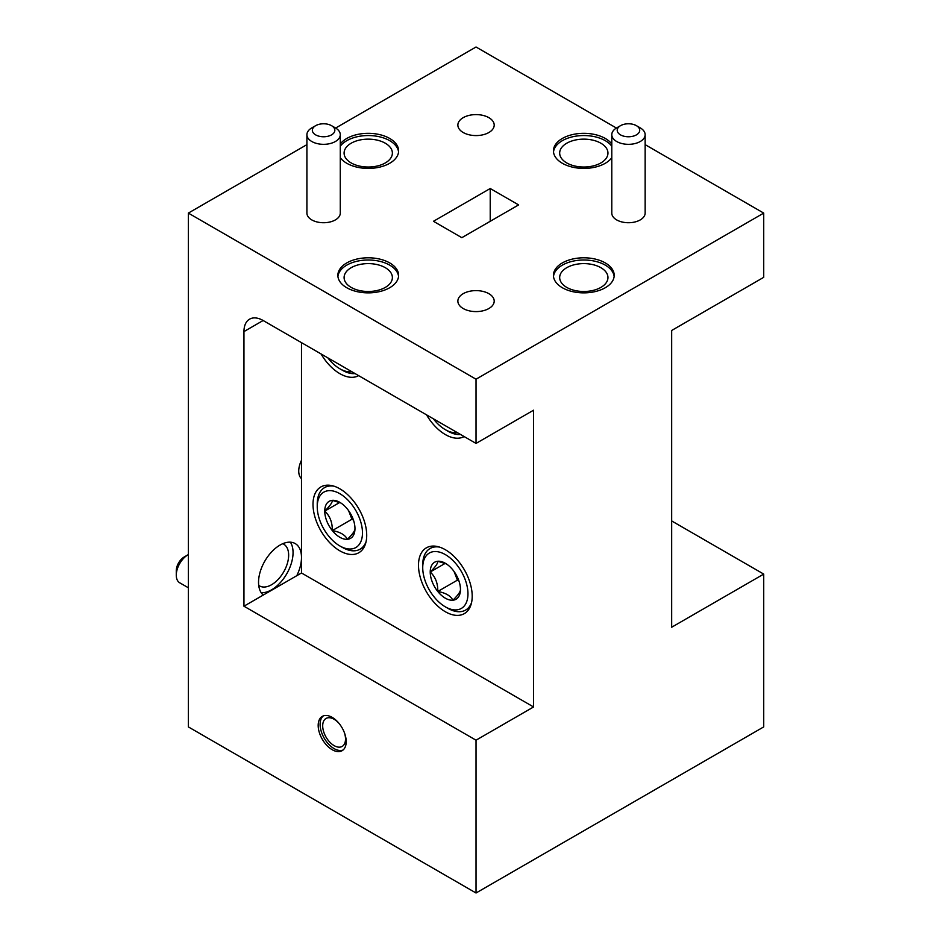 <?xml version="1.0" encoding="UTF-8"?>
<svg xmlns="http://www.w3.org/2000/svg" width="940" height="940" viewBox="0 0 940 940"><rect width="100%" height="100%" fill="white"/><g stroke="black" fill="none" stroke-linecap="round" stroke-linejoin="round"><path stroke-width="1.41" d="M327.86 357.882A31.983 18.471 -120 0 0 339.857 368.774A31.983 18.471 -120 0 0 351.854 371.723M342.372 370.231L339.857 368.774L342.372 370.231A35.544 20.516 60 0 0 355.062 373.579M433.352 418.782A31.983 18.471 -120 0 0 445.349 429.674A31.983 18.471 -120 0 0 457.334 432.623M447.851 431.131L445.349 429.674L447.863 431.131A35.544 20.516 60 0 1 447.851 431.131A35.544 20.516 60 0 0 460.553 434.48M342.372 547.397L339.857 545.952A31.983 18.471 -120 0 0 362.476 532.886A31.983 18.471 -120 0 0 339.857 493.712A31.983 18.471 -120 0 0 317.238 506.766A31.983 18.471 -120 0 0 339.857 545.952L342.372 547.397A35.544 20.516 60 0 0 360.137 549.16L364.309 546.751M317.238 506.766L317.238 503.863A35.544 20.516 60 0 1 324.594 487.602A35.544 20.516 60 0 1 333.947 486.168M366.048 541.769A35.544 20.516 60 0 1 360.137 549.16M348.587 510.632L351.936 519.244L332.302 530.583A21.373 12.338 -120 0 0 347.412 539.313C352.618 534.19 355.132 530.606 354.968 528.562A21.373 12.338 -120 0 0 347.412 509.081A21.373 12.338 -120 0 0 339.857 502.371A21.373 12.338 -120 0 0 332.302 500.35C332.502 502.348 329.975 505.932 324.747 511.102C329.94 515.99 332.466 522.487 332.302 530.583C340.033 531.934 345.074 534.837 347.412 539.313A21.373 12.338 -120 0 0 354.968 528.562M351.936 519.244L353.487 520.137M339.693 502.465L324.747 511.102A21.373 12.338 -120 0 0 332.302 530.583M340.903 503.018L332.302 500.35A21.373 12.338 -120 0 0 324.747 511.102M447.851 608.298L445.349 606.852A31.983 18.471 -120 0 0 467.967 593.786A31.983 18.471 -120 0 0 445.349 554.612A31.983 18.471 -120 0 0 422.73 567.678A31.983 18.471 -120 0 0 445.349 606.852L447.863 608.298A35.544 20.516 60 0 1 447.851 608.298A35.544 20.516 60 0 0 465.629 610.06L469.8 607.651M422.73 567.678L422.73 564.776A35.544 20.516 60 0 1 430.085 548.502A35.544 20.516 60 0 1 439.438 547.08M471.539 602.681A35.544 20.516 60 0 1 465.629 610.06M454.079 571.532L457.428 580.144L437.781 591.483A21.373 12.338 -120 0 0 452.904 600.214C458.109 595.091 460.623 591.507 460.459 589.462A21.373 12.338 -120 0 0 452.904 569.981A21.373 12.338 -120 0 0 445.349 563.283A21.373 12.338 -120 0 0 437.781 561.251C437.981 563.26 435.467 566.844 430.226 572.002C435.431 576.89 437.946 583.388 437.781 591.483C445.525 592.835 450.565 595.749 452.904 600.214A21.373 12.338 -120 0 0 460.459 589.462M457.428 580.144L458.967 581.038M445.184 563.377L430.226 572.002A21.373 12.338 -120 0 0 437.781 591.483M446.382 563.918L437.781 561.251A21.373 12.338 -120 0 0 430.226 572.002M321.069 353.957A37.976 21.925 -120 0 0 339.857 373.662A37.976 21.925 -120 0 0 358.645 375.647M339.857 550.84A37.976 21.925 -120 0 0 358.845 552.72A37.976 21.925 -120 0 0 358.845 508.869A37.976 21.925 -120 0 0 320.869 486.944A37.976 21.925 -120 0 0 315.053 517.376A37.976 21.925 -120 0 0 339.857 550.84M445.349 611.74A37.976 21.925 -120 0 0 464.337 613.62A37.976 21.925 -120 0 0 464.337 569.769A37.976 21.925 -120 0 0 426.361 547.844A37.976 21.925 -120 0 0 420.532 578.276A37.976 21.925 -120 0 0 445.349 611.74M426.548 414.857A37.976 21.925 -120 0 0 445.349 434.562A37.976 21.925 -120 0 0 464.137 436.56M243.954 331.585A27.119 15.663 60 0 1 249.582 319.165A27.119 15.663 60 0 1 263.141 320.505L243.954 331.585L243.954 606.206L476.028 740.191L533.567 706.962L533.567 410.204L476.028 443.422L263.141 320.505M261.203 592.717A30.374 17.543 120 0 0 293.057 552.603A30.374 17.543 120 0 0 290.389 542.168M301.493 478.66A18.177 10.493 -60 0 1 298.732 471.069A18.177 10.493 -60 0 1 301.493 460.283L301.493 572.977L296.782 575.703A30.374 17.543 120 0 0 301.493 557.479A30.374 17.543 120 0 0 295.207 543.579A30.374 17.543 120 0 0 265.691 559.676A30.374 17.543 120 0 0 263.247 595.067L243.954 606.206M282.799 543.684A24.134 13.935 -60 0 1 283.645 544.107A24.134 13.935 -60 0 1 288.651 555.152A24.134 13.935 -60 0 1 278.111 579.451A24.134 13.935 -60 0 1 259.511 585.914A24.134 13.935 -60 0 1 258.712 585.397M176.274 575.163L176.274 570.733A11.257 6.498 -60 0 1 184.24 556.95L188.071 554.729A16.685 9.635 120 0 0 176.274 575.163A16.685 9.635 120 0 0 179.728 582.8L188.341 587.77M461.834 237.679L518.61 204.908L490.222 188.517L433.457 221.288L461.834 237.679M490.222 221.288L490.222 188.517M620.506 134.867A11.257 6.498 0 0 0 636.427 134.867A11.257 6.498 0 0 0 636.427 125.678A11.257 6.498 0 0 0 620.506 125.678A11.257 6.498 0 0 0 620.506 134.867M636.427 125.678L640.269 127.887A16.685 9.635 180 0 1 645.145 134.702A16.685 9.635 180 0 1 634.852 143.597A16.685 9.635 180 0 1 616.675 141.505A16.685 9.635 180 0 1 611.787 134.702A16.685 9.635 180 0 1 616.675 127.887L620.506 125.678M315.64 134.867A11.257 6.498 0 0 0 331.55 134.867A11.257 6.498 0 0 0 331.55 125.678A11.257 6.498 0 0 0 315.64 125.678A11.257 6.498 0 0 0 315.64 134.867M331.55 125.678L335.392 127.887A16.685 9.635 180 0 1 340.28 134.702A16.685 9.635 180 0 1 329.975 143.597A16.685 9.635 180 0 1 311.798 141.505A16.685 9.635 180 0 1 306.91 134.702A16.685 9.635 180 0 1 311.798 127.887L315.64 125.678M306.91 134.702L306.91 213.098A16.685 9.635 0 0 0 311.798 219.913A16.685 9.635 0 0 0 329.975 221.993A16.685 9.635 0 0 0 340.28 213.098L340.28 134.702M611.787 134.702L611.787 213.098A16.685 9.635 0 0 0 616.675 219.913A16.685 9.635 0 0 0 634.852 221.993A16.685 9.635 0 0 0 645.145 213.098L645.145 134.702M614.137 276.442A30.374 17.543 0 0 0 583.822 260.004A30.374 17.543 0 0 0 553.507 276.442M562.343 287.734A30.374 17.543 0 0 0 595.443 291.529A30.374 17.543 0 0 0 614.196 275.326A30.374 17.543 0 0 0 583.822 257.795A30.374 17.543 0 0 0 553.437 275.326A30.374 17.543 0 0 0 562.343 287.734M566.75 287.405A24.134 13.935 0 0 0 593.058 290.425A24.134 13.935 0 0 0 607.957 277.547A24.134 13.935 0 0 0 583.822 263.611A24.134 13.935 0 0 0 559.676 277.547A24.134 13.935 0 0 0 566.75 287.405M398.56 151.975A30.374 17.543 0 0 0 373.356 135.795A30.374 17.543 0 0 0 340.28 146.229M340.28 157.72A30.374 17.543 0 0 0 346.766 163.266A30.374 17.543 0 0 0 379.866 167.073A30.374 17.543 0 0 0 398.619 150.87A30.374 17.543 0 0 0 374.296 133.68A30.374 17.543 0 0 0 340.28 144.02M351.172 162.937A24.134 13.935 0 0 0 377.481 165.957A24.134 13.935 0 0 0 392.38 153.079A24.134 13.935 0 0 0 368.245 139.144A24.134 13.935 0 0 0 344.099 153.079A24.134 13.935 0 0 0 351.172 162.937M611.787 146.229A30.374 17.543 0 0 0 578.711 135.795A30.374 17.543 0 0 0 553.507 151.975M611.787 144.02A30.374 17.543 0 0 0 577.771 133.68A30.374 17.543 0 0 0 553.437 150.87A30.374 17.543 0 0 0 562.343 163.266A30.374 17.543 0 0 0 611.787 157.72M566.75 162.937A24.134 13.935 0 0 0 593.058 165.957A24.134 13.935 0 0 0 607.957 153.079A24.134 13.935 0 0 0 583.822 139.144A24.134 13.935 0 0 0 559.676 153.079A24.134 13.935 0 0 0 566.75 162.937M398.56 276.442A30.374 17.543 0 0 0 368.245 260.004A30.374 17.543 0 0 0 337.93 276.442M346.766 287.734A30.374 17.543 0 0 0 379.866 291.529A30.374 17.543 0 0 0 398.619 275.326A30.374 17.543 0 0 0 368.245 257.795A30.374 17.543 0 0 0 337.86 275.326A30.374 17.543 0 0 0 346.766 287.734M351.172 287.405A24.134 13.935 0 0 0 377.481 290.425A24.134 13.935 0 0 0 392.38 277.547A24.134 13.935 0 0 0 368.245 263.611A24.134 13.935 0 0 0 344.099 277.547A24.134 13.935 0 0 0 351.172 287.405M463.185 308.52A18.177 10.493 0 0 0 482.984 310.799A18.177 10.493 0 0 0 494.205 301.106A18.177 10.493 0 0 0 476.028 290.613A18.177 10.493 0 0 0 457.862 301.106A18.177 10.493 0 0 0 463.185 308.52M463.185 132.505A18.177 10.493 0 0 0 482.984 134.784A18.177 10.493 0 0 0 494.205 125.09A18.177 10.493 0 0 0 476.028 114.598A18.177 10.493 0 0 0 457.862 125.09A18.177 10.493 0 0 0 463.185 132.505M296.782 575.703L263.247 595.067M323.289 715.928A19.799 11.433 -120 0 0 321.445 732.037A19.799 11.433 -120 0 0 334.099 748.604A19.799 11.433 -120 0 0 342.994 750.061M332.184 749.709A19.799 11.433 -120 0 0 342.089 750.696A19.799 11.433 -120 0 0 342.089 727.83A19.799 11.433 -120 0 0 322.279 716.398A19.799 11.433 -120 0 0 319.248 732.26A19.799 11.433 -120 0 0 332.184 749.709M339.058 723.436A16.145 9.318 -120 0 0 326.039 718.466A16.145 9.318 -120 0 0 323.56 731.391A16.145 9.318 -120 0 0 334.099 745.62A16.145 9.318 -120 0 0 342.172 746.419A16.145 9.318 -120 0 0 344.381 732.648M306.91 144.643L188.341 213.098L476.028 379.196L763.727 213.098L763.727 277.324L671.665 330.481L671.665 627.239L763.727 574.093L671.665 520.936M301.493 342.654L301.493 460.283M301.493 572.977L533.567 706.962M763.727 213.098L645.145 144.643M616.405 128.04L476.028 47L335.651 128.04M188.341 213.098L188.341 726.902L476.028 893L763.727 726.902L763.727 574.093M476.028 443.422L476.028 379.196M476.028 893L476.028 740.191M324.594 487.602L328.765 485.193M430.085 548.502L434.257 546.093"/></g></svg>
